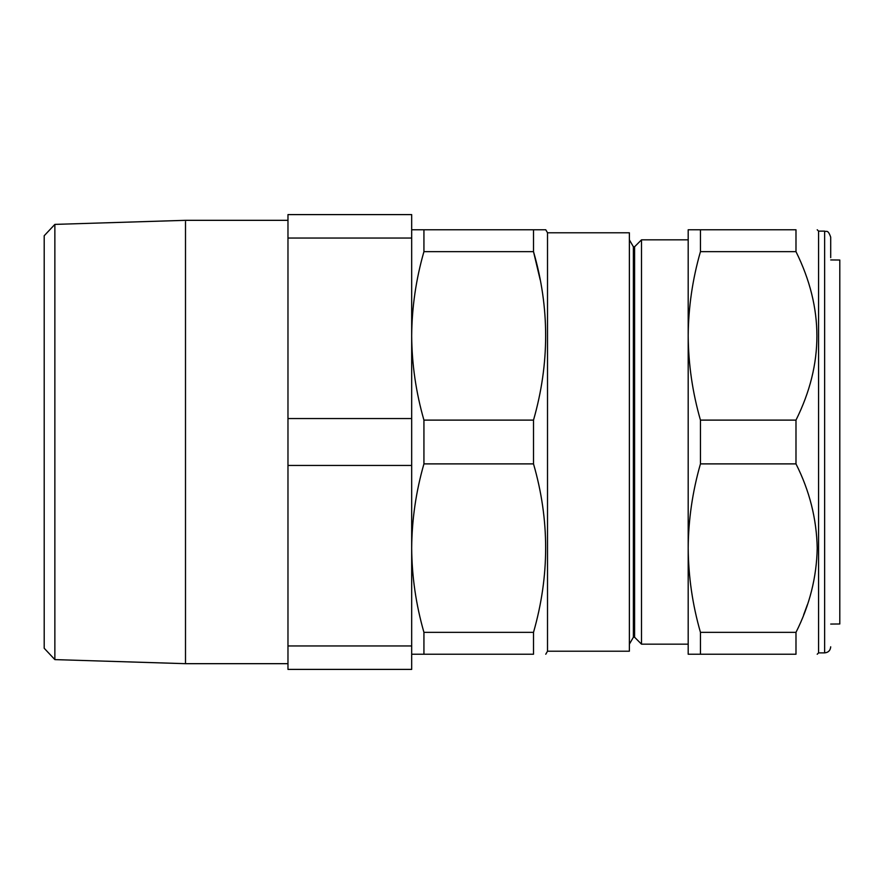 <?xml version="1.0" encoding="UTF-8"?>
<svg xmlns="http://www.w3.org/2000/svg" width="884" height="884" viewBox="0 0 884 884"><rect width="100%" height="100%" fill="white"/><g stroke="black" fill="none" stroke-linecap="round" stroke-linejoin="round"><path stroke-width="1.33" d="M830.706 646.812C830.341 650.491 828.319 652.514 824.639 652.878L824.639 231.122C826.429 232.282 827.822 228.901 830.706 237.188L830.706 257.653M824.639 652.878L818.573 652.878L818.573 231.122L817.214 229.763M629.375 644.16L633.375 637.242L633.375 246.758L634.59 246.758L641.508 239.84L688.194 239.84L688.194 335.876C688.415 364.318 692.492 392.386 700.448 420.11L700.448 463.89C692.481 491.725 688.393 519.803 688.194 548.124C688.426 576.611 692.504 604.689 700.448 632.347L700.448 654.237L795.987 654.237C823.866 654.237 823.866 654.237 795.987 654.237C823.866 654.237 823.866 654.237 795.987 654.237L795.987 632.347C809.578 605.385 816.65 577.307 817.214 548.124C816.617 518.809 809.545 490.731 795.987 463.89L795.987 420.11C823.866 364.109 823.866 307.952 795.987 251.653L795.987 229.763C823.866 229.763 823.866 229.763 795.987 229.763L700.448 229.763L700.448 251.653L795.987 251.653M807.368 604.733L803.622 614.921M54.863 659.608L44.2 648.259L44.2 235.741L54.863 224.392L54.863 659.608L185.496 663.674L185.496 220.326L287.974 220.326M287.974 663.674L185.496 663.674M54.863 224.392L185.496 220.326M633.375 246.758L629.375 239.84M633.375 637.242L634.59 637.242L641.508 644.16L641.508 239.84M634.59 246.758L634.59 637.242M547.516 232.79L547.516 651.21L629.375 651.21L629.375 232.79L547.516 232.79L545.76 229.763L533.505 229.763L533.505 251.653C549.693 307.488 549.693 363.644 533.505 420.11L533.505 463.89C549.693 519.726 549.693 575.882 533.505 632.347L533.505 654.237L423.933 654.237L423.933 632.347C415.966 604.568 411.878 576.49 411.679 548.124C411.889 519.682 415.977 491.614 423.933 463.89L423.933 420.11C415.966 392.33 411.878 364.252 411.679 335.876C411.889 307.444 415.977 279.366 423.933 251.653L423.933 229.763L411.679 229.763M700.448 251.653C692.481 279.432 688.404 307.51 688.194 335.876L688.194 644.16L641.508 644.16M547.516 651.21L545.76 654.237M830.706 624.06L839.8 623.982L839.8 260.018L830.706 259.94M533.505 463.89L423.933 463.89M533.505 420.11L423.933 420.11M533.505 632.347L423.933 632.347M411.679 654.237L423.933 654.237M540.179 279.786L533.505 251.653L423.933 251.653M545.76 229.763L423.933 229.763M411.679 418.552L411.679 669.398L287.974 669.398L287.974 214.602L411.679 214.602L411.679 418.552L287.974 418.552M411.679 465.448L287.974 465.448M411.679 645.95L287.974 645.95M411.679 238.05L287.974 238.05M700.448 420.11L795.987 420.11M700.448 463.89L795.987 463.89M688.194 335.876L688.194 229.763L700.448 229.763M700.448 654.237L688.194 654.237L688.194 548.124M700.448 632.347L795.987 632.347M818.573 652.878L817.214 654.237M824.639 231.122L818.573 231.122"/></g></svg>
